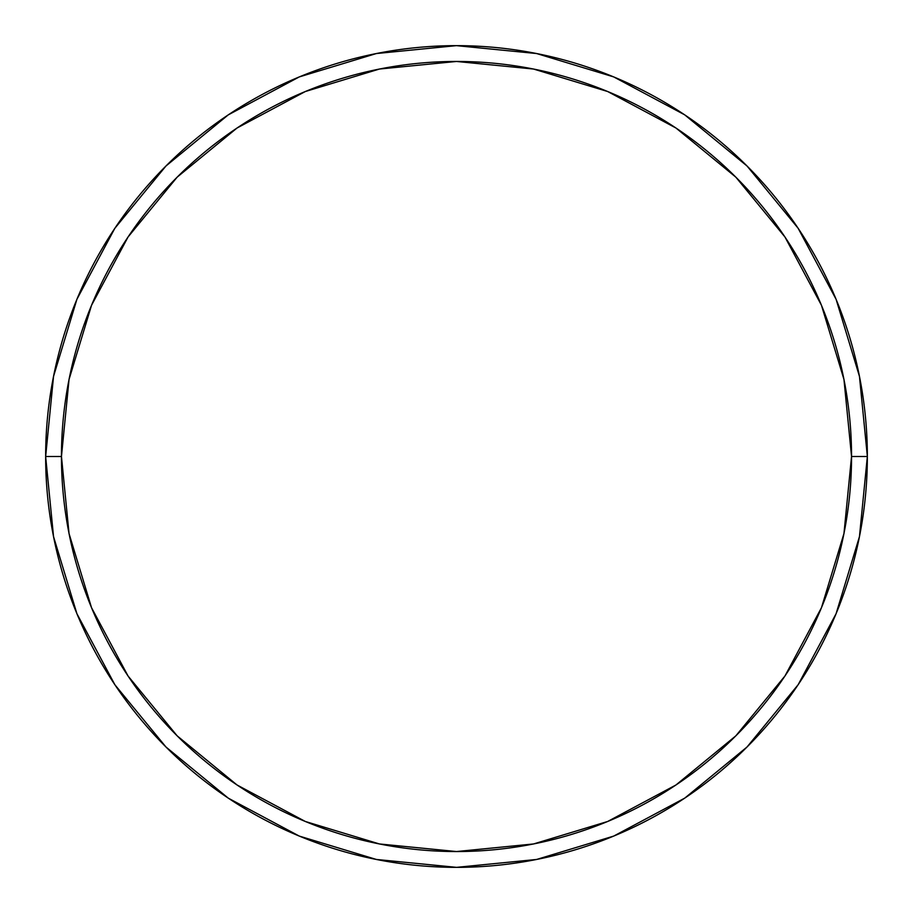 <?xml version="1.0" encoding="UTF-8"?>
<svg xmlns="http://www.w3.org/2000/svg" width="913" height="913" viewBox="0 0 913 913"><rect width="100%" height="100%" fill="white"/><g stroke="black" fill="none" stroke-linecap="round" stroke-linejoin="round"><path stroke-width="1.37" d="M45.65 456.5A410.85 410.85 0 0 0 456.5 867.35A410.85 410.85 0 0 0 867.35 456.5L851.544 456.5A395.044 395.044 0 0 1 456.5 851.544A395.044 395.044 0 0 1 61.456 456.5L69.046 533.569L91.528 607.681L128.025 675.974L177.156 735.844L237.026 784.975L305.319 821.472L379.431 843.954L456.5 851.544L533.569 843.954L607.681 821.472L675.974 784.975L735.844 735.844L784.975 675.974L821.472 607.681L843.954 533.569L851.544 456.5L843.954 379.431L821.472 305.319L784.975 237.026L735.844 177.156L675.974 128.025L607.681 91.528L533.569 69.046L456.5 61.456L379.431 69.046L305.319 91.528L237.026 128.025L177.156 177.156L128.025 237.026L91.528 305.319L69.046 379.431L61.456 456.5L45.65 456.5L61.456 456.5A395.044 395.044 0 0 1 456.5 61.456A395.044 395.044 0 0 1 851.544 456.5L867.35 456.5A410.85 410.85 0 0 0 456.5 45.65A410.85 410.85 0 0 0 45.65 456.5A410.85 410.85 0 0 1 456.5 45.65A410.85 410.85 0 0 1 867.35 456.5A410.85 410.85 0 0 1 456.5 867.35A410.85 410.85 0 0 1 45.65 456.5L53.547 376.35L76.92 299.27L114.81 228.353M114.89 228.239L165.983 165.983L228.136 114.97M228.239 114.89L299.27 76.92L376.35 53.547L456.363 45.65M456.5 45.65L536.65 53.547L613.73 76.92L684.647 114.81M684.761 114.89L747.017 165.983L798.03 228.136M798.11 228.239L836.08 299.27L859.453 376.35L867.35 456.363M867.35 456.5L859.453 536.65L836.08 613.73L798.19 684.647M798.11 684.761L747.017 747.017L684.864 798.03M684.761 798.11L613.73 836.08L536.65 859.453L456.637 867.35M456.5 867.35L376.35 859.453L299.27 836.08L228.353 798.19M228.239 798.11L165.983 747.017L114.97 684.864M114.89 684.761L76.92 613.73L53.547 536.65L45.65 456.637"/></g></svg>
